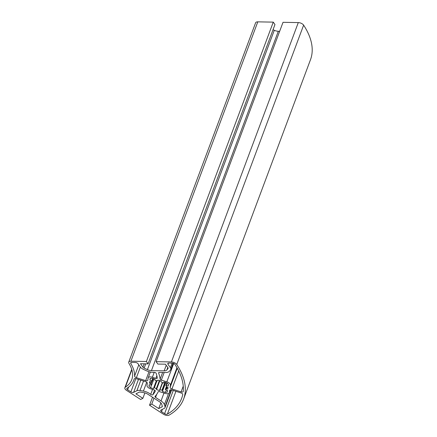 <?xml version="1.0" encoding="UTF-8"?>
<svg xmlns="http://www.w3.org/2000/svg" width="437" height="437" viewBox="0 0 437 437"><rect width="100%" height="100%" fill="white"/><g stroke="black" fill="none" stroke-linecap="round" stroke-linejoin="round"><path stroke-width="0.66" d="M174.931 364.414A2.076 1.016 -159.5 0 0 174.898 364.371A2.076 1.016 -159.5 0 0 172.265 363.142L168.884 363.081A2.076 1.016 -159.5 0 0 167.792 363.546A2.076 1.016 -159.5 0 0 167.95 364.245L170.414 367.703A5.118 2.502 20.5 0 1 170.812 369.412A5.118 2.502 20.5 0 1 170.61 369.762L169.452 371.204A8.445 4.124 20.5 0 1 165.339 372.537L159.352 372.428A1.382 0.677 -159.5 0 0 158.62 372.739A1.382 0.677 -159.5 0 0 158.631 373.012A84.488 41.275 20.5 0 1 160.128 379.103A1.382 0.677 -159.5 0 0 161.34 380.092L166.836 381.84A4.151 2.027 20.5 0 1 170.091 383.943A4.151 2.027 20.5 0 1 170.468 385.128L170.135 387.34A2.076 1.016 -159.5 0 0 171.949 388.985L181.104 391.891A2.076 1.016 -159.5 0 0 183.201 391.601A2.076 1.016 -159.5 0 0 183.229 391.47A108.649 53.079 -159.5 0 0 174.931 364.414M150.557 383.544L150.918 383.823A8.303 4.059 -159.5 0 0 151.535 385.101L149.192 384.675L148.951 386.242A12.455 6.085 -159.5 0 0 150.579 387.717L153.611 388.679L153.769 387.646L154.376 387.674A8.303 4.059 -159.5 0 0 156.315 388.712L156.501 389.596L159.521 390.558L159.947 389.864A8.303 4.059 -159.5 0 0 162.007 390.099L162.531 390.345L162.411 391.476L165.443 392.437A12.455 6.085 -159.5 0 0 167.349 392.087L167.584 390.52L165.328 389.487A8.303 4.059 -159.5 0 0 166.262 388.695L167.813 389.023L168.048 387.461L166.546 386.816A8.303 4.059 -159.5 0 0 165.929 385.538L168.278 385.964L168.513 384.396A12.455 6.085 -159.5 0 0 166.885 382.921L163.853 381.96L163.695 382.992L163.088 382.965A8.303 4.059 -159.5 0 0 161.149 381.927L160.963 381.042L157.943 380.081L157.522 380.774A8.303 4.059 -159.5 0 0 155.457 380.54L154.9 380.174L155.053 379.163L152.021 378.202A12.455 6.085 -159.5 0 0 150.12 378.551L149.88 380.119L152.136 381.151A8.303 4.059 -159.5 0 0 151.202 381.943L149.656 381.616L149.416 383.178L150.557 383.544L151.136 381.993M161.035 400.931A8.445 4.124 20.5 0 1 163.733 403.384A8.445 4.124 20.5 0 1 164.383 404.635L165.017 406.645A5.118 2.502 20.5 0 1 165.022 407.601A5.118 2.502 20.5 0 1 164.241 408.398L161.007 410.048A2.076 1.016 -159.5 0 0 160.69 410.37A2.076 1.016 -159.5 0 0 161.515 411.67L164.602 413.664A2.076 1.016 -159.5 0 0 167.393 414.123A108.649 53.079 -159.5 0 0 181.672 398.32A108.649 53.079 -159.5 0 0 182.759 394.589A2.076 1.016 -159.5 0 0 182.579 393.966A2.076 1.016 -159.5 0 0 180.945 392.912L171.796 390.001A2.076 1.016 -159.5 0 0 169.693 390.296A2.076 1.016 -159.5 0 0 169.671 390.394L169.332 392.606A4.151 2.027 20.5 0 1 169.283 392.808A4.151 2.027 20.5 0 1 165.082 393.393L159.587 391.645A1.382 0.677 -159.5 0 0 158.205 391.809A84.494 41.275 20.5 0 1 155.075 396.43A1.382 0.677 -159.5 0 0 155.015 396.539A1.382 0.677 -159.5 0 0 155.561 397.402L161.035 400.931L163.984 393.043M156.184 373.351A1.382 0.677 -159.5 0 0 156.08 373.154A1.382 0.677 -159.5 0 0 154.321 372.335L152.628 372.302A8.445 4.124 20.5 0 1 146.488 370.784L143.216 369.26A5.118 2.502 20.5 0 1 140.441 367.151L137.983 363.693A2.076 1.016 -159.5 0 0 135.344 362.464L131.772 362.399A2.076 1.016 -159.5 0 0 130.679 362.868A2.076 1.016 -159.5 0 0 130.783 363.48A57.438 28.061 20.5 0 1 134.574 376.099A2.076 1.016 -159.5 0 0 136.399 377.688L145.674 380.632A2.076 1.016 -159.5 0 0 147.772 380.343A2.076 1.016 -159.5 0 0 147.799 380.245L148.132 378.032A4.151 2.027 20.5 0 1 148.187 377.83A4.151 2.027 20.5 0 1 152.382 377.246L155.883 378.36A1.382 0.677 -159.5 0 0 157.287 378.163A1.382 0.677 -159.5 0 0 157.304 377.983A81.593 39.86 -159.5 0 0 156.184 373.351M147.335 383.298A2.076 1.016 -159.5 0 0 147.149 382.708A2.076 1.016 -159.5 0 0 145.516 381.654L136.246 378.71A2.076 1.016 -159.5 0 0 134.143 378.999A2.076 1.016 -159.5 0 0 134.126 379.048A57.438 28.061 20.5 0 1 133.706 380.387A57.438 28.061 20.5 0 1 127.036 388.203A2.076 1.016 -159.5 0 0 126.796 388.488A2.076 1.016 -159.5 0 0 127.62 389.788L130.881 391.891A2.076 1.016 -159.5 0 0 133.629 392.377L136.868 390.727A5.124 2.502 20.5 0 1 139.998 390.492L143.407 391.093A8.445 4.124 20.5 0 1 150.694 394.371A1.382 0.677 -159.5 0 0 152.884 394.726A81.593 39.86 -159.5 0 0 155.31 391.115A1.382 0.677 -159.5 0 0 155.326 391.077A1.382 0.677 -159.5 0 0 155.222 390.612A1.382 0.677 -159.5 0 0 154.135 389.913L150.628 388.799A4.151 2.027 20.5 0 1 147.001 385.51L147.335 383.298M176.685 364.403A4.151 2.027 -159.5 0 0 171.413 361.945L156.14 361.667L157.844 364.059L165.454 364.196L167.917 367.654A2.212 1.082 20.5 0 1 168.087 368.396A2.212 1.082 20.5 0 1 167.999 368.544L166.847 369.986A5.539 2.704 20.5 0 1 164.148 370.86L151.437 370.631A5.534 2.704 20.5 0 1 147.406 369.631L144.139 368.112A2.212 1.082 20.5 0 1 142.943 367.2L140.479 363.742L148.088 363.879L146.39 361.486L130.92 361.202A4.151 2.027 -159.5 0 0 128.735 362.142A4.151 2.027 -159.5 0 0 128.948 363.366A55.362 27.045 20.5 0 1 131.761 379.66A55.362 27.045 20.5 0 1 125.332 387.198A4.151 2.027 -159.5 0 0 124.851 387.761A4.151 2.027 -159.5 0 0 126.501 390.356L140.627 399.473L142.866 398.336L135.912 393.846L139.146 392.202A2.218 1.082 20.5 0 1 140.501 392.098L143.91 392.699A5.534 2.704 20.5 0 1 147.859 394.234L159.467 401.729A5.534 2.704 20.5 0 1 161.237 403.335A5.534 2.704 20.5 0 1 161.663 404.159L162.296 406.17A2.212 1.082 20.5 0 1 162.296 406.579A2.212 1.082 20.5 0 1 161.963 406.929L158.724 408.573L151.776 404.088L149.536 405.225L163.482 414.232A4.151 2.027 -159.5 0 0 169.064 415.15A110.725 54.09 -159.5 0 0 183.616 399.047A110.725 54.09 -159.5 0 0 176.75 364.496A4.151 2.027 -159.5 0 0 176.685 364.403M183.616 399.047L310.494 59.694A110.725 54.09 -159.5 0 0 303.628 25.138A4.151 2.027 -159.5 0 0 303.562 25.046A4.151 2.027 -159.5 0 0 298.291 22.593L283.023 22.309L156.14 361.667M148.088 363.879L274.971 24.527L273.267 22.134L257.797 21.85A4.151 2.027 -159.5 0 0 255.612 22.79L128.735 362.142M279.658 31.3L278.314 31.273A5.534 2.704 20.5 0 1 274.289 30.279L273.038 29.694M142.866 398.336L144.887 392.918M158.724 408.573L160.854 402.87M151.776 404.088L153.977 398.189M149.536 405.225L152.518 397.244M146.39 361.486L273.267 22.134M156.501 389.596L159.833 380.682M162.411 391.476L165.743 382.561M165.443 392.437L166.311 390.115M149.88 380.119L150.508 378.447M149.416 383.178L149.967 381.714M148.951 386.242L149.503 384.773M150.579 387.717L151.481 385.314M166.836 381.84L173.702 363.48M151.836 380.742L152.704 378.42M162.007 390.099L164.924 382.299M156.315 388.712L159.374 380.534M171.413 361.945L298.291 22.593M125.332 387.198L131.854 369.757M161.963 406.929L162.274 406.093M176.75 364.496L303.628 25.138M167.999 368.544L168.119 368.227M166.847 369.986L167.786 367.473M164.148 370.86L166.229 365.288M151.437 370.631L278.314 31.273M147.406 369.631L274.289 30.279M144.139 368.112L145.74 363.835M142.943 367.2L144.21 363.808M130.92 361.202L257.797 21.85M133.629 392.377L138.474 379.42M130.881 391.891L135.852 378.606M136.868 390.727L140.818 380.163M139.998 390.492L143.538 381.026M143.407 391.093L146.706 382.26M150.694 394.371L152.546 389.411M152.884 394.726L154.611 390.115M127.62 389.788L128.631 387.078M145.674 380.632L149.001 371.729M152.382 377.246L154.223 372.335M155.883 378.36L156.861 375.749M130.783 363.48L131.16 362.475M134.574 376.099L138.791 364.829M136.399 377.688L140.375 367.053M167.393 414.123L175.92 391.317M164.602 413.664L173.27 390.47M169.332 392.606L170.359 389.859M155.561 397.402L156.703 394.343M164.383 404.635L168.545 393.508M165.017 406.645L171.288 389.875M161.515 411.67L162.384 409.343M153.78 387.63L156.402 380.605L153.769 387.646M154.376 387.674L156.992 380.682M156.588 389.006L159.718 380.643M159.625 389.924L162.384 382.544L159.62 389.946M159.947 389.864L162.63 382.686M162.564 390.465L165.547 382.495M165.328 389.487L166.448 386.505M166.262 388.695L166.863 387.084M166.672 388.662L167.218 387.198M166.322 385.347L167.147 383.134M152.191 381.004L153.108 378.546M150.918 383.823L151.852 381.326M151.535 385.101L153.895 378.797M170.468 385.128L176.974 367.73M170.135 387.34L177.269 368.254M171.949 388.985L178.695 370.942M181.104 391.891L183.245 386.161M167.95 364.245L168.371 363.131M170.414 367.703L172.118 363.136M158.631 373.012L158.806 372.537M160.128 379.103L162.608 372.488M161.34 380.092L164.175 372.515M124.851 387.761L131.728 369.358M133.706 380.387L134.306 378.775M148.187 377.83L150.344 372.051M169.283 392.808L170.386 389.853M165.022 407.601L171.615 389.951M165.273 389.547L166.426 386.455M165.902 385.401L166.836 382.905M152.196 381.091L153.141 378.557M151.563 385.237L153.966 378.819M170.812 369.412L173.107 363.267"/></g></svg>
